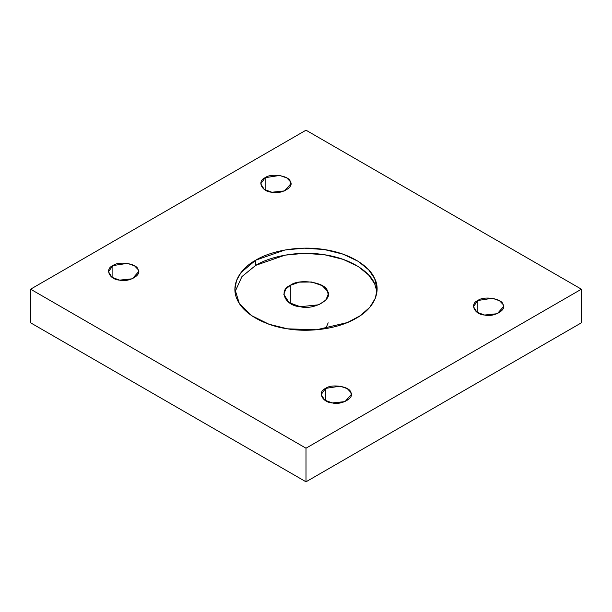 <?xml version="1.0" encoding="UTF-8"?>
<svg xmlns="http://www.w3.org/2000/svg" width="612" height="612" viewBox="0 0 612 612"><rect width="100%" height="100%" fill="white"/><g stroke="black" fill="none" stroke-linecap="round" stroke-linejoin="round"><path stroke-width="0.92" d="M112.883 265.6L108.477 271.743L112.019 277.343L119.623 280.128L132.291 278.797L138.557 271.743L138.044 269.494L134.556 265.845L127.411 263.359L112.883 265.6L112.883 277.886L112.883 265.6C118.705 260.766 137.195 263.627 138.044 269.494C142.389 274.826 128.857 282.637 119.623 280.128C109.464 279.638 104.507 268.966 112.883 265.6M119.722 280.143L127.319 280.143L119.722 280.143M265.141 177.702L260.735 183.837L264.269 189.437L271.881 192.229L284.542 190.898L290.815 183.837L290.302 181.596L286.806 177.939L279.669 175.453L265.141 177.702L265.141 189.98L265.141 177.702C270.955 172.867 289.445 175.728 290.302 181.596C294.647 186.92 281.107 194.738 271.881 192.229C261.714 191.732 256.765 181.06 265.141 177.702M271.98 192.245L279.569 192.245L271.98 192.245M325.592 388.406L321.185 394.549L324.727 400.149L332.331 402.933L345 401.602L351.265 394.549L350.752 392.3L347.264 388.651L340.119 386.164L325.592 388.406L325.592 400.692L325.592 388.406C331.413 383.571 349.903 386.432 350.752 392.3C355.098 397.632 341.565 405.442 332.331 402.933C322.172 402.444 317.215 391.772 325.592 388.406M332.431 402.948L340.02 402.948L332.431 402.948M477.842 300.507L473.443 306.643L476.978 312.242L484.589 315.035L497.25 313.704L503.523 306.643L503.01 304.401L499.514 300.744L492.377 298.258L477.842 300.507L477.842 312.786L477.842 300.507C483.664 295.673 502.154 298.534 503.01 304.401C507.348 309.726 493.815 317.544 484.589 315.035C474.422 314.537 469.473 303.866 477.842 300.507M484.681 315.05L492.278 315.05L484.681 315.05M255.732 260.177L241.082 272.478L236.553 280.434L234.916 289.193L239.292 303.384L251.647 315.647L268.974 324.23L287.602 328.835L316.542 329.784L347.455 322.532L360.338 315.654L369.832 307.262L375.37 298.166L377.084 289.193L374.666 278.575L368.661 269.815L358.165 261.309L343.064 254.171L324.398 249.551L304.233 248.166L284.978 249.987L255.732 260.177L255.732 265.348L284.978 255.158L304.233 253.337L324.398 254.722L343.064 259.343L358.165 266.48L368.661 274.987L374.666 283.746L376.946 291.779L374.666 283.746C370.115 272.401 351.686 258.723 324.398 254.722C297.302 250.308 269.502 256.833 255.732 265.348L255.732 260.177C269.502 251.67 297.302 245.137 324.398 249.551C351.686 253.552 370.115 267.23 374.666 278.575C380.542 289.705 376.434 306.872 356.268 318.217C336.623 329.86 306.887 332.232 287.602 328.835C267.957 326.211 244.265 315.57 237.334 299.819C229.691 284.175 240.998 268.125 255.732 260.177M235.054 291.779L241.931 276.586L255.732 265.348L241.931 276.586L235.054 291.779M290.325 285.314C298.908 278.192 326.15 282.407 327.412 291.052C333.808 298.908 313.864 310.422 300.262 306.727C285.284 306 277.986 290.272 290.325 285.314L285.758 289.155L283.838 294.364L289.055 302.611L300.262 306.727L318.928 304.761L325.905 299.995L328.162 294.364L327.412 291.052L322.264 285.674L311.738 282.002L299.444 282.14L290.325 285.314L290.325 303.414L290.325 285.314M328.162 322.807L325.745 328.621M581.4 322.807L581.4 289.193L306 448.198L306 481.805L581.4 322.807L306 481.805L306 448.198L30.6 289.193L306 130.195L581.4 289.193L581.4 322.807M30.6 322.807L30.6 289.193L30.6 322.807L306 481.805L30.6 322.807M581.4 289.193L306 130.195L30.6 289.193L306 448.198L581.4 289.193"/></g></svg>

